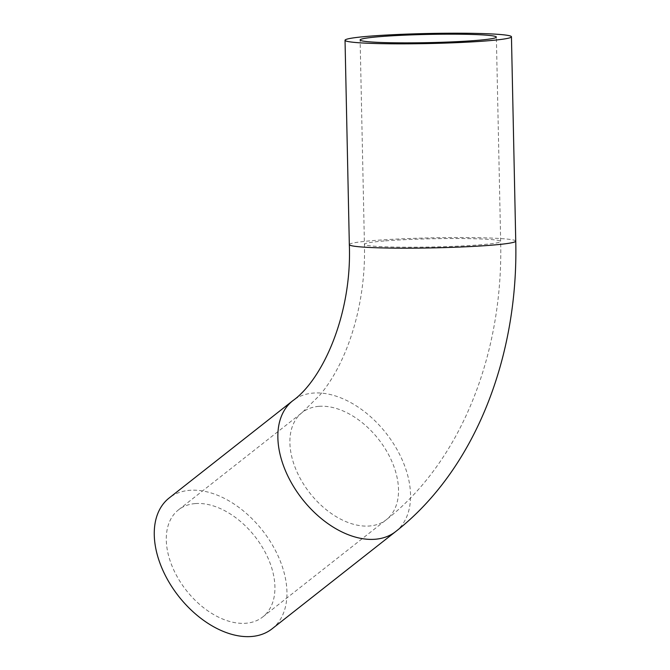 <?xml version="1.0" encoding="UTF-8"?>
<svg xmlns="http://www.w3.org/2000/svg" width="670" height="670" viewBox="0 0 670 670"><rect width="100%" height="100%" fill="white"/><g stroke="black" fill="none" stroke-linecap="round" stroke-linejoin="round"><path stroke-width="0.5" stroke-dasharray="3.35 2.51" d="M195.213 503.589A68.131 43.625 51.8 0 0 178.48 509.87A68.131 43.625 51.8 0 0 186.319 590.396A68.131 43.625 51.8 0 0 262.732 616.961A68.131 43.625 51.8 0 0 262.598 547.65A68.131 43.625 51.8 0 0 195.213 503.589M272.07 628.82A83.231 53.299 51.8 0 0 262.489 530.456A83.231 53.299 51.8 0 0 169.142 498.003M384.228 240.974A68.131 4.112 -1.2 0 0 364.421 244.299A68.131 4.112 -1.2 0 0 432.627 246.979A68.131 4.112 -1.2 0 0 500.657 241.434A68.131 4.112 -1.2 0 0 458.464 238.52A68.131 4.112 -1.2 0 0 384.228 240.974M318.811 406.338A68.131 43.625 51.8 0 0 302.078 412.62A68.131 43.625 51.8 0 0 309.917 493.137A68.131 43.625 51.8 0 0 386.339 519.702A68.131 43.625 51.8 0 0 386.196 450.399A68.131 43.625 51.8 0 0 318.811 406.338M515.749 241.116A83.231 5.025 -1.2 0 0 464.218 237.557A83.231 5.025 -1.2 0 0 373.517 240.555A83.231 5.025 -1.2 0 0 349.33 244.617M395.668 531.57A83.231 53.299 51.8 0 0 395.501 446.898A83.231 53.299 51.8 0 0 313.183 393.081A83.231 53.299 51.8 0 0 292.74 400.752M262.732 616.961L386.339 519.702C461.722 460.893 503.379 352.361 500.657 241.434L496.361 37.093M178.48 509.87L302.078 412.62L319.757 395.183C346.976 363.324 366.197 304.875 364.421 244.299L360.125 39.957"/><path stroke-width="1" d="M379.932 36.641A68.131 4.112 178.8 0 1 454.176 34.178A68.131 4.112 178.8 0 1 496.361 37.093A68.131 4.112 178.8 0 1 428.331 42.637A68.131 4.112 178.8 0 1 360.125 39.957A68.131 4.112 178.8 0 1 379.932 36.641M487.266 40.837A83.231 5.025 -1.2 0 0 511.453 36.775A83.231 5.025 -1.2 0 0 428.138 33.5A83.231 5.025 -1.2 0 0 345.033 40.275A83.231 5.025 -1.2 0 0 396.565 43.835A83.231 5.025 -1.2 0 0 487.266 40.837M515.749 241.116A83.231 5.025 -1.2 0 1 491.562 245.178A83.231 5.025 -1.2 0 1 400.861 248.176A83.231 5.025 -1.2 0 1 349.33 244.617C352.06 315.017 322.295 379.923 292.74 400.752L169.142 498.003A83.231 53.299 51.8 0 0 169.309 582.674A83.231 53.299 51.8 0 0 251.627 636.5A83.231 53.299 51.8 0 0 272.07 628.82L395.668 531.57C475.214 469.427 518.555 356.356 515.749 241.116L511.453 36.775M292.74 400.752A83.231 53.299 51.8 0 0 292.907 485.423A83.231 53.299 51.8 0 0 375.225 539.25A83.231 53.299 51.8 0 0 395.668 531.57M349.33 244.617L345.033 40.275"/></g></svg>
